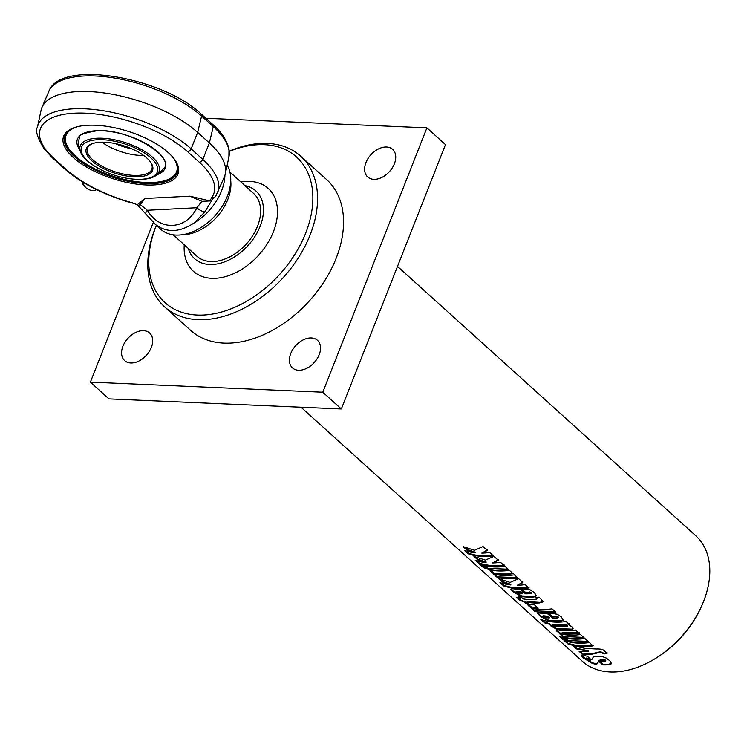 <?xml version="1.0" encoding="UTF-8"?>
<svg xmlns="http://www.w3.org/2000/svg" width="747" height="747" viewBox="0 0 747 747"><rect width="100%" height="100%" fill="white"/><g stroke="black" fill="none" stroke-linecap="round" stroke-linejoin="round"><path stroke-width="1.12" d="M390.41 170.484A18.61 12.54 -47.9 0 0 388.496 172.613M373.808 179.327A18.61 12.54 132.1 0 1 367.701 176.983A18.61 12.54 132.1 0 1 368.028 158.513A18.61 12.54 132.1 0 1 386.535 147.01A18.61 12.54 132.1 0 1 392.651 149.353A18.61 12.54 132.1 0 1 392.315 167.832A18.61 12.54 132.1 0 1 373.808 179.327M315.206 361.417A18.61 12.54 -47.9 0 0 313.282 363.546M298.604 370.26A18.61 12.54 132.1 0 1 292.497 367.916A18.61 12.54 132.1 0 1 292.815 349.447A18.61 12.54 132.1 0 1 311.331 337.952A18.61 12.54 132.1 0 1 317.438 340.296A18.61 12.54 132.1 0 1 317.111 358.765A18.61 12.54 132.1 0 1 298.604 370.26M147.374 354.143A18.61 12.54 -47.9 0 0 145.45 356.263M130.772 362.977A18.61 12.54 132.1 0 1 124.665 360.633A18.61 12.54 132.1 0 1 124.992 342.163A18.61 12.54 132.1 0 1 143.499 330.669A18.61 12.54 132.1 0 1 149.605 333.013A18.61 12.54 132.1 0 1 149.279 351.482A18.61 12.54 132.1 0 1 130.772 362.977M153.275 222.513L90.396 382.137L108.95 398.898L341.332 408.982L445.473 144.61L426.91 127.849L205.892 118.259M90.396 382.137L322.779 392.222L341.332 408.982M322.779 392.222L426.91 127.849M156.375 225.323A101.508 68.397 -47.9 0 0 155.217 228.171A101.508 68.397 -47.9 0 0 164.639 306.877L190.625 330.333A101.508 68.397 -47.9 0 0 309.417 300.836A101.508 68.397 -47.9 0 0 326.691 179.654L300.705 156.198A101.508 68.397 -47.9 0 0 229.254 151.137M164.639 306.877A101.508 68.397 -47.9 0 0 283.43 277.37A101.508 68.397 -47.9 0 0 300.705 156.198M397.497 266.399L695.765 535.739A84.588 56.996 132.1 0 1 700.929 607.572A84.588 56.996 132.1 0 1 654.363 659.134A84.588 56.996 132.1 0 1 582.38 661.31L301.022 407.227M474.522 550.287L483.066 546.552L487.399 550.474L481.778 553.107A84.588 56.996 -47.9 0 0 489.64 552.5L493.328 555.824A84.588 56.996 132.1 0 1 468.07 553.77L464.382 550.436A84.588 56.996 -47.9 0 0 475.083 552.808L466.912 550.044L463.093 546.589L474.522 550.287M485.391 560.11L493.935 556.375L498.268 560.287L492.656 562.93A84.588 56.996 -47.9 0 0 500.518 562.314L504.206 565.647A84.588 56.996 132.1 0 1 478.939 563.583L475.26 560.259A84.588 56.996 -47.9 0 0 485.961 562.622L477.791 559.858L473.971 556.412L485.391 560.11M479.751 564.321A84.588 56.996 -47.9 0 0 483.094 565.339L486.783 568.672A84.588 56.996 132.1 0 1 483.44 567.645L479.751 564.321M484.159 565.61A84.588 56.996 -47.9 0 0 505.009 566.375L508.698 569.709A84.588 56.996 132.1 0 1 487.838 568.934L484.159 565.61M491.218 570.157A84.588 56.996 -47.9 0 0 509.435 570.372L513.124 573.705A84.588 56.996 132.1 0 1 496.129 573.696L495.849 574.116L497.371 574.845A84.588 56.996 -47.9 0 0 514.403 574.854L518.091 578.187A84.588 56.996 132.1 0 1 497.231 577.422L493.543 574.088A84.588 56.996 -47.9 0 0 494.187 574.238L490.293 571.11L490.013 570.232L491.218 570.157M513.264 573.117L496.41 573.108L495.849 574.116M510.098 582.417L518.642 578.682L522.975 582.595L517.363 585.237A84.588 56.996 -47.9 0 0 525.225 584.63L528.913 587.954A84.588 56.996 132.1 0 1 503.646 585.9L499.958 582.567A84.588 56.996 -47.9 0 0 510.659 584.938L502.498 582.174L498.679 578.72L510.098 582.417M539.623 612.998A84.588 56.996 -47.9 0 0 547.458 613.623L552.397 618.086A84.588 56.996 -47.9 0 0 557.402 617.918L557.888 617.255L556.151 616.789A84.588 56.996 132.1 0 1 551.837 616.957L548.149 613.632A84.588 56.996 -47.9 0 0 552.5 613.455L557.29 614.249L561.286 616.882L563.313 620.131L560.95 621.261A84.588 56.996 132.1 0 1 548.41 620.813L539.997 616.126L537.719 613.296L539.623 612.998M557.402 617.918L558.056 616.677L552.042 616.368L548.354 613.044M608.786 664.774A84.588 56.996 132.1 0 1 602.773 664.877L599.075 661.534A84.588 56.996 -47.9 0 0 605.126 661.431L605.275 660.675L603.613 660.068A84.588 56.996 132.1 0 1 600.448 660.199L598.468 661.375C597.675 663.84 596.573 664.746 595.154 664.064A84.588 56.996 132.1 0 1 592.455 663.495L583.267 657.911L581.101 655.296L583.108 655.324A84.588 56.996 -47.9 0 0 587.282 656.183L590.98 659.526A84.588 56.996 132.1 0 1 586.535 658.593L590.027 660.255L591.82 659.564L593.342 656.986L595.63 656.529A84.588 56.996 -47.9 0 0 599.019 656.417L602.53 656.65L606.321 658.079L609.841 660.806L611.326 663.196L610.999 664.083L609.533 664.69L608.786 664.774L608.964 664.186L603.006 664.288L599.299 660.946M605.126 661.431L605.443 660.087L603.8 659.48L600.653 659.61L598.692 660.787C597.936 663.261 596.853 664.158 595.443 663.485L592.763 662.916L583.612 657.341L581.511 655.072M590.121 658.742L586.853 658.023L586.46 658.966M576.357 648.872L572.772 645.632L584.873 648.349L596.358 648.994C600.756 648.807 603.455 649.498 604.463 651.076L607.04 653.401A84.588 56.996 132.1 0 1 604.024 653.961L600.411 652.252L591.503 654.316L582.791 654.68L579.102 651.356L588.169 651.328L576.357 648.872L576.675 648.293L574.219 646.08M564.125 640.506A84.588 56.996 -47.9 0 0 589.383 642.569L593.071 645.903A84.588 56.996 132.1 0 1 567.813 643.839L564.125 640.506M564.078 637.779A84.588 56.996 -47.9 0 0 584.929 638.545L588.617 641.878A84.588 56.996 132.1 0 1 567.767 641.103L564.078 637.779M559.671 636.491A84.588 56.996 -47.9 0 0 563.014 637.508L566.702 640.842A84.588 56.996 132.1 0 1 563.359 639.815L559.671 636.491M557.299 629.833A84.588 56.996 -47.9 0 0 575.526 630.048L579.214 633.381A84.588 56.996 132.1 0 1 562.211 633.372L561.94 633.792L563.453 634.52A84.588 56.996 -47.9 0 0 580.494 634.539L584.182 637.863A84.588 56.996 132.1 0 1 563.322 637.098L559.634 633.764A84.588 56.996 -47.9 0 0 560.269 633.914L556.384 630.785L556.113 629.898L557.299 629.833M579.355 632.802L562.491 632.793L561.94 633.792M540.828 619.478A84.588 56.996 -47.9 0 0 566.095 621.532L568.878 624.053L568.448 624.445L572.65 627.359L573.005 628.965L571.427 629.721A84.588 56.996 132.1 0 1 556.45 629.114L551.071 626.126L549.493 624.231A84.588 56.996 132.1 0 1 544.516 622.802L540.828 619.478M528.867 604.155A84.588 56.996 -47.9 0 0 534.497 604.855L538.185 608.189A84.588 56.996 132.1 0 1 533.778 607.694L533.507 608.114L535.011 608.833A84.588 56.996 -47.9 0 0 552.042 608.852L555.731 612.176A84.588 56.996 132.1 0 1 534.871 611.41L531.182 608.077A84.588 56.996 -47.9 0 0 531.827 608.226L527.896 605.051L527.755 604.183L528.867 604.155M537.448 607.526L534.058 607.115L533.507 608.114M535.375 597.563A84.588 56.996 -47.9 0 0 539.101 597.161L543.433 601.755L539.605 602.922A84.588 56.996 132.1 0 1 526.934 602.231L528.577 603.716A84.588 56.996 132.1 0 1 525.692 603.118L524.058 601.634A84.588 56.996 132.1 0 1 520.267 600.56L516.588 597.226A84.588 56.996 -47.9 0 0 520.37 598.31L518.371 596.508A84.588 56.996 -47.9 0 0 521.257 597.105L523.245 598.907A84.588 56.996 -47.9 0 0 535.879 599.598L536.776 599.159L535.375 597.563M512.741 588.72A84.588 56.996 -47.9 0 0 520.575 589.346L525.514 593.809A84.588 56.996 -47.9 0 0 530.519 593.641L530.996 592.978L529.268 592.511A84.588 56.996 132.1 0 1 524.945 592.679L521.257 589.346A84.588 56.996 -47.9 0 0 525.617 589.178L530.398 589.971L534.404 592.604L536.43 595.854L534.068 596.984A84.588 56.996 132.1 0 1 521.527 596.536L513.114 591.848L510.864 589.271L511.116 588.701L512.741 588.72M530.519 593.641L531.164 592.39L525.16 592.091L521.471 588.767M475.083 552.808L475.344 552.22L467.22 549.465L464.755 547.234M493.478 555.245C484.308 556.496 475.951 555.815 468.416 553.2L465.913 550.941M487.539 549.885L481.778 553.107M467.22 549.465L466.912 550.044M468.416 553.2L468.07 553.77M485.961 562.622L486.213 562.043L478.099 559.279L475.634 557.057M504.346 565.068C495.177 566.31 486.82 565.628 479.285 563.023L476.782 560.764M498.408 559.708L492.656 562.93M478.099 559.279L477.791 559.858M479.285 563.023L478.939 563.583M485.718 567.701L483.785 567.076L481.283 564.816M483.785 567.076L483.44 567.645M508.156 569.214L488.155 568.364L485.419 565.89M488.155 568.364L487.838 568.934M494.187 574.238L494.486 573.659L490.349 570.092M517.55 577.692L497.539 576.843L493.86 573.509M497.539 576.843L497.231 577.422M510.659 584.938L510.92 584.35L502.806 581.596L500.341 579.364M529.053 587.375C519.884 588.627 511.527 587.945 503.992 585.331L501.489 583.071M523.115 582.016L517.363 585.237M502.806 581.596L502.498 582.174M503.992 585.331L503.646 585.9M549.269 617.974L549.503 617.386L548.251 616.256L548.018 616.845A84.588 56.996 132.1 0 1 543.349 616.331L542.985 616.733L544.6 617.461A84.588 56.996 -47.9 0 0 549.269 617.974L548.018 616.845M548.251 616.256A83.916 56.539 132.1 0 1 543.629 615.752L543.274 616.154M543.629 615.752L542.985 616.733M563.35 619.823L561.128 620.673L548.69 620.234L540.305 615.547L538.055 612.96M557.579 617.339L558.056 616.677L557.579 617.339M552.042 616.368L551.837 616.957M611.326 663.28L608.964 664.186M592.091 659.003L592.296 658.481M605.303 660.843L605.443 660.087L605.303 660.843M603.006 664.288L602.773 664.877M598.692 660.787L598.468 661.375M588.169 651.328L588.393 650.74L576.675 648.293M607.143 652.822L604.155 653.382L600.551 651.673L591.727 653.728L583.099 654.101L580.176 651.468M583.099 654.101L582.791 654.68M604.155 653.382L604.024 653.961M593.211 645.315C584.042 646.566 575.694 645.884 568.159 643.27L565.656 641.01M568.159 643.27L567.813 643.839M588.076 641.384L568.075 640.534L565.339 638.059M568.075 640.534L567.767 641.103M565.638 639.88L563.705 639.255L561.202 636.995M563.705 639.255L563.359 639.815M560.269 633.914L560.577 633.335L556.431 629.768M583.631 637.378L563.63 636.519L559.942 633.195M563.63 636.519L563.322 637.098M566.945 626.462L567.29 625.79L565.666 625.304A84.588 56.996 132.1 0 1 552.677 624.837L552.435 625.267L553.985 625.995A84.588 56.996 -47.9 0 0 566.945 626.462L567.459 625.211L567.113 625.874L567.459 625.211L565.843 624.716A83.916 56.539 132.1 0 1 552.948 624.249L552.724 624.679M552.948 624.249L552.435 625.267M573.08 628.516L571.595 629.133L556.739 628.535L551.379 625.547L549.792 623.652L544.862 622.242L542.359 619.982M569.018 623.465L568.448 624.445M544.862 622.242L544.516 622.802M549.792 623.652L549.493 624.231M531.827 608.226L532.125 607.647L527.989 604.099M555.189 611.681L535.179 610.831L531.5 607.498M535.179 610.831L534.871 611.41M536.663 598.917L536.103 597.507M520.37 598.31L520.678 597.731L519.641 596.797M527.69 602.913L520.612 599.99L518.073 597.693M543.396 601.578L539.792 602.334L527.223 601.652L526.934 602.231M520.612 599.99L520.267 600.56M524.366 601.064L524.058 601.634M526.009 602.54L525.692 603.118M522.377 593.697L522.62 593.109L521.369 591.979L521.126 592.567A84.588 56.996 132.1 0 1 516.457 592.054L516.102 592.455L517.708 593.183A84.588 56.996 -47.9 0 0 522.377 593.697L521.126 592.567M521.369 591.979A83.916 56.539 132.1 0 1 516.737 591.475L516.382 591.867M516.737 591.475L516.102 592.455M536.458 595.536L534.245 596.395L521.798 595.947L513.422 591.269L511.163 588.683M530.697 593.053L531.164 592.39L530.697 593.053M525.16 592.091L524.945 592.679M654.363 659.134L655.605 658.387A81.208 54.718 -47.9 0 0 700.303 608.889L700.929 607.572M229.273 151.408A98.128 66.119 132.1 0 1 312.199 208.329A98.128 66.119 132.1 0 1 208.572 314.608A98.128 66.119 132.1 0 1 155.936 226.612A98.128 66.119 132.1 0 1 156.431 225.379M240.945 182.016A55.829 37.621 132.1 0 1 276.838 219.553A55.829 37.621 132.1 0 1 225.249 276.689A55.829 37.621 132.1 0 1 184.248 244.792M229.889 172.034L253.597 193.445A42.299 28.498 132.1 0 1 246.398 243.933A42.299 28.498 132.1 0 1 196.909 256.221L173.192 234.81M244.969 185.648A45.679 30.776 132.1 0 1 248.097 245.464A45.679 30.776 132.1 0 1 188.281 248.434M181.988 234.763A42.299 28.498 -47.9 0 0 230.73 180.783M82.413 182.67L85.597 187.497A7.806 6.742 -123.5 0 1 82.413 182.67L82.17 181.736A10.803 9.338 56.5 0 0 86.531 188.216A10.803 9.338 56.5 0 0 94.682 190.289A11 11 0 0 0 96.662 189.673M175.069 160.157A59.218 24.455 17.7 0 1 177.525 172.193A59.218 24.455 17.7 0 1 134.535 182.436A59.218 24.455 17.7 0 1 74.373 156.609A59.218 24.455 17.7 0 1 64.681 136.262A59.218 24.455 17.7 0 1 73.645 127.858M73.29 157.533A60.227 24.875 -162.3 0 0 147.224 184.995A60.227 24.875 -162.3 0 0 175.396 160.642A60.227 24.875 -162.3 0 0 128.372 131.407A60.227 24.875 -162.3 0 0 73.094 128.073A60.227 24.875 -162.3 0 0 73.29 157.533M137.345 204.65L128.745 201.83A89.715 37.051 17.7 0 1 65.708 169.074L54.017 158.513A84.644 34.95 17.7 0 1 74.401 113.189A84.644 34.95 17.7 0 1 187.628 151.697L199.318 162.248A89.715 37.051 17.7 0 1 211.7 197.6L209.935 200.943L201.895 201.345L196.919 207.731C186.068 230.151 159.709 231.495 147.336 210.262A6.77 2.82 143.4 0 0 146.048 214.258L156.03 224.94C167.281 232.98 179.943 232.336 194.015 222.998L204.865 211.896A6.77 2.605 -148 0 1 196.919 207.731L147.336 210.262L140.165 204.501L138.064 205.556L137.345 204.65L145.217 198.459L140.165 204.501M201.895 201.345L189.915 196.181L209.935 200.943M227.163 165.218A46.529 31.346 132.1 0 1 228.573 192.791A46.529 31.346 132.1 0 1 225.865 199.645A46.529 31.346 132.1 0 1 200.261 228.003A46.529 31.346 132.1 0 1 160.67 229.198L154.965 224.044M215.855 195.957L224.324 176.983A94.748 39.124 -162.3 0 0 225.258 174.023A94.748 39.124 -162.3 0 0 209.356 142.957L197.666 132.406A89.668 37.033 -162.3 0 0 108.222 93.552A89.668 37.033 -162.3 0 0 41.972 107.437A89.668 37.033 -162.3 0 0 41.076 110.229L37.443 127.111C35.146 130.772 37.509 138.214 44.531 149.437L52.692 158.093A3.38 2.278 132.1 0 0 54.017 158.513M132.471 202.773L127.56 201.793C101.209 193.52 80.144 182.473 64.382 168.645L52.692 158.093M129.436 201.737L128.745 201.83M211.7 197.6L214.706 197.385L216.051 195.574M204.865 211.896L212.876 198.609L214.706 197.385M143.919 155.656L143.153 155.105M143.405 155.441A33.839 13.969 17.7 0 1 102.022 142.191M132.07 148.924A33.839 13.969 17.7 0 1 115.215 143.564M150.661 162.22A33.839 13.969 17.7 0 1 151.94 168.897A33.839 13.969 17.7 0 1 115.458 171.941A33.839 13.969 17.7 0 1 87.455 148.364A33.839 13.969 17.7 0 1 92.357 143.657M100.303 142.247A34.848 14.389 -162.3 0 0 91.797 143.863A34.848 14.389 -162.3 0 0 115.057 173.22A34.848 14.389 -162.3 0 0 150.997 162.715A34.848 14.389 -162.3 0 0 100.303 142.247M150.913 157.897A39.908 16.481 17.7 0 1 136.271 179.289A39.908 16.481 17.7 0 1 94.234 165.899A39.908 16.481 17.7 0 1 93.823 140.1A39.908 16.481 17.7 0 1 150.913 157.897M136.271 179.289L137.168 179.327A41.468 17.125 -162.3 0 0 156.02 175.498A41.468 17.125 -162.3 0 0 152.388 157.094A41.468 17.125 -162.3 0 0 104.739 138.372A41.468 17.125 -162.3 0 0 80.302 151.389A41.468 17.125 -162.3 0 0 93.478 165.414L94.234 165.899M78.239 142.304A45.278 18.703 17.7 0 1 78.239 142.294L79.77 136.692C79.35 134.796 84.859 132.854 96.279 130.884C127.251 127.448 177.879 158.075 162.967 169.28L162.967 169.28A49.059 49.059 0 0 1 156.02 175.508M491.433 571.418L491.124 571.987M540.305 615.547L539.997 616.126M548.69 620.234L548.41 620.813M561.128 620.673L560.95 621.261M556.328 616.2L556.151 616.789M583.612 657.341L583.267 657.911M592.763 662.916L592.455 663.495M595.443 663.485L595.154 664.064M600.653 659.61L600.448 660.199M603.8 659.48L603.613 660.068M591.727 653.728L591.503 654.316M600.551 651.673L600.411 652.252M557.523 631.094L557.206 631.673M565.843 624.716L565.666 625.304M551.379 625.547L551.071 626.126M556.739 628.535L556.45 629.114M571.595 629.133L571.427 629.721M529.081 605.415L528.773 605.994M539.792 602.334L539.605 602.922M513.422 591.269L513.114 591.848M521.798 595.947L521.527 596.536M534.245 596.395L534.068 596.984M529.446 591.923L529.268 592.511M189.915 196.181L145.217 198.459M156.03 224.94A46.529 31.346 132.1 0 1 154.993 224.072M224.912 175.349A46.529 31.346 132.1 0 1 194.015 222.998M228.899 157.141L228.993 149.204C226.518 137.803 218.292 129.399 212.802 124.506A3.38 2.278 132.1 0 1 213.278 126.626A93.086 38.442 17.7 0 1 228.899 157.141L225.258 174.023M212.802 124.506L201.111 113.946A3.38 2.278 132.1 0 1 201.587 116.065L213.278 126.626L209.356 142.957L202.829 159.438L191.139 148.877A88.015 36.351 -162.3 0 0 100.079 110.248A88.015 36.351 -162.3 0 0 37.443 127.111M201.111 113.946C162.585 77.174 60.04 58.808 48.76 91.554A88.015 36.351 17.7 0 1 113.796 77.931A88.015 36.351 17.7 0 1 201.587 116.065L197.666 132.406L191.139 148.877A3.38 2.278 -47.9 0 1 187.628 151.697M65.708 169.074A3.38 2.278 132.1 0 1 64.382 168.645M199.318 162.248A3.38 2.278 -47.9 0 0 202.829 159.438A93.086 38.442 -162.3 0 1 217.526 192.857M172.408 156.758A58.201 24.035 17.7 0 1 151.744 182.52A58.201 24.035 17.7 0 1 79.742 159.597A58.201 24.035 17.7 0 1 77.772 126.626M157.113 174.677A46.211 19.086 -162.3 0 0 153.088 148.027A46.211 19.086 -162.3 0 0 95.943 130.753A46.211 19.086 -162.3 0 0 79.901 150.091M495.887 573.154L495.597 573.733M543.041 615.789L542.752 616.368M558.28 617.069L558.112 617.657M586.488 658.014L586.171 658.583M605.789 660.637L605.612 661.226M561.968 632.83L561.688 633.409M552.463 624.296L552.173 624.875M567.711 625.641L567.543 626.219M533.535 607.152L533.255 607.731M536.944 598.683L536.766 599.271M516.149 591.512L515.869 592.091M531.388 592.791L531.22 593.379M85.597 187.497L86.531 188.216M224.016 203.586L225.865 199.645M203.987 225.762L200.261 228.003M48.76 91.554L41.972 107.437M146.048 214.258L138.064 205.556M78.239 142.266A49.059 49.059 0 0 0 80.302 151.389M65.148 134.787C63.047 144.974 71.161 155.404 89.5 166.086C102.843 173.491 117.354 178.542 133.031 181.241C157.944 184.882 172.93 181.381 177.991 170.718"/></g></svg>
